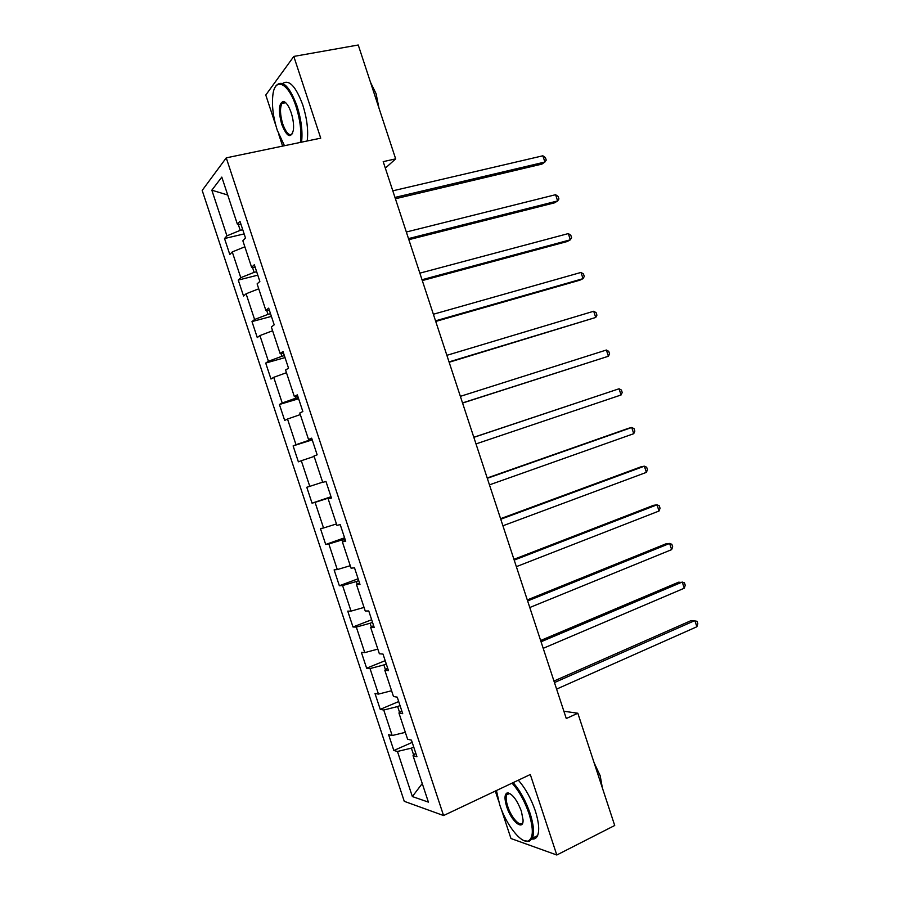 <?xml version="1.0" encoding="UTF-8"?>
<svg xmlns="http://www.w3.org/2000/svg" width="900" height="900" viewBox="0 0 900 900"><rect width="100%" height="100%" fill="white"/><g stroke="black" fill="none" stroke-linecap="round" stroke-linejoin="round"><path stroke-width="1.35" d="M508.331 792.9L508.41 794.025M284.096 102.127L283.972 103.016M495.315 791.066L498.285 800.066M501.21 808.942L510.964 838.519L556.808 855L614.711 825.491L577.834 713.239L563.884 711.248M202.185 190.429L404.269 801.326L443.565 815.546L226.249 157.86L202.185 190.429M226.249 157.86L320.726 138.161L293.805 56.43L265.781 95.04L275.839 125.55M278.809 134.539L282.623 146.104M415.733 753.075L413.032 755.651L416.925 756.686L411.457 740.16L407.61 739.238L398.925 712.957L402.716 713.689L397.238 697.14L393.491 696.533L384.806 670.23L388.485 670.646L383.006 654.075L379.373 653.783L370.665 627.457L374.243 627.559L368.764 610.976L365.231 610.999L356.512 584.651L359.989 584.426L354.51 567.832L351.067 568.181L342.36 541.811L345.724 541.26L340.234 524.655L336.904 525.319L328.185 498.915L331.447 498.06L325.946 481.433L322.729 482.411L313.988 455.996L317.149 454.815L311.659 438.165L308.531 439.47L299.79 413.021L302.85 411.525L297.338 394.864L294.322 396.484L285.57 370.024L288.529 368.201L283.016 351.517L280.102 353.464L271.35 326.97L274.196 324.832L268.684 308.137L265.871 310.41L257.108 283.882L259.852 281.419L254.329 264.713L251.618 267.3L242.854 240.761L245.486 237.971L239.963 221.254L237.364 224.156L221.805 177.097L211.838 190.192L227.722 195.007M413.032 755.651L428.4 802.125L412.358 796.556L397.451 751.455L393.84 750.488L412.2 742.399M211.838 190.192L226.935 235.834L224.528 238.534L229.815 254.52L232.256 251.933L240.773 277.684L238.264 280.08L243.551 296.055L246.094 293.771L254.599 319.489L251.989 321.593L257.265 337.556L259.92 335.565L268.414 361.271L265.714 363.071L270.979 379.012L273.724 377.325L282.218 402.998L279.416 404.505L284.681 420.435L287.516 419.04L295.999 444.701L293.108 445.905L298.373 461.824L301.309 460.721L309.78 486.36L306.787 487.271L312.041 503.168L315.079 502.369L323.55 527.985L320.456 528.592L325.71 544.477L328.838 543.983L337.298 569.565L334.114 569.891L339.356 585.754L342.585 585.551L351.034 611.111L347.749 611.134L353.002 626.996L356.321 627.086L364.759 652.624L361.384 652.354L366.626 668.194L370.035 668.576L378.473 694.091L375.007 693.529L380.239 709.357L383.749 710.033L392.175 735.536L388.609 734.681L393.84 750.488M385.346 168.154L395.662 158.873L383.197 161.64L566.28 718.526L577.834 713.239M400.016 705.544L397.631 706.545L399.577 712.406M401.692 710.617L398.925 712.957M392.175 735.536L405.338 732.341M383.749 710.033L397.631 706.545M386.269 663.941L383.873 664.92L385.47 669.735M387.652 668.115L384.806 670.23M378.473 694.091L391.579 690.739M370.035 668.576L383.873 664.92M372.51 622.305L370.103 623.25L371.351 627.019M373.59 625.579L370.665 627.457M364.759 652.624L377.82 649.102M356.321 627.086L370.103 623.25M358.74 580.635L356.31 581.535L357.221 584.269M359.516 582.998L356.512 584.651M351.034 611.111L364.039 607.421M342.585 585.551L356.31 581.535M344.959 538.92L342.517 539.786L343.069 541.474M345.431 540.382L342.36 541.811M337.298 569.565L350.257 565.706M328.838 543.983L342.517 539.786M331.155 497.171L328.702 498.004L328.916 498.645M331.335 497.723L328.185 498.915M323.55 527.985L336.454 523.957M315.079 502.369L328.702 498.004M309.78 486.36L322.639 482.175M301.309 460.721L314.134 456.435M312.03 439.312L309.566 440.089L309.296 439.267M311.794 438.604L308.531 439.47M295.999 444.701L309.566 440.089M287.516 419.04L300.308 414.585M298.204 397.474L295.718 398.216L295.099 396.338M297.664 395.854L294.322 396.484M282.218 402.998L295.718 398.216M273.724 377.325L286.459 372.701M284.366 355.601L281.869 356.299L280.901 353.374M283.523 353.059L280.102 353.464M268.414 361.271L281.869 356.299M259.92 335.565L272.599 330.772M270.506 313.684L268.009 314.359L266.681 310.365M269.37 310.23L265.871 310.41M254.599 319.489L268.009 314.359M246.094 293.771L258.727 288.81M256.646 271.733L254.126 272.363L252.461 267.311M255.206 267.356L251.618 267.3M240.773 277.684L254.126 272.363M232.256 251.933L244.845 246.803M242.775 229.748L240.232 230.344L238.219 224.224M241.02 224.449L237.364 224.156M226.935 235.834L240.232 230.344M293.805 56.43L358.245 45L395.662 158.873M556.808 855L530.303 774.518L443.565 815.546M413.752 747.101L411.379 748.148L413.662 755.044M412.358 796.556L422.257 783.54M397.451 751.455L411.379 748.148M224.528 238.534L244.148 233.899M238.264 280.08L257.782 275.164M251.989 321.593L271.406 316.395M265.714 363.071L285.019 357.593M279.416 404.505L298.62 398.745M293.108 445.905L312.221 439.864M312.041 503.168L331.009 496.744M325.71 544.477L344.576 537.784M339.356 585.754L358.121 578.779M353.002 626.996L371.666 619.74M366.626 668.194L385.189 660.668M380.239 709.357L398.7 701.55M395.404 198.754L541.924 164.093L544.905 162.034L394.965 197.426M542.858 155.79L545.411 157.624L546.233 160.11L544.905 162.034L542.858 155.79L392.794 190.822M300.353 142.414C301.691 132.053 300.262 120.139 296.077 106.672C288.473 82.609 274.838 76.545 272.858 95.085C271.699 105.559 273.161 117.248 277.234 130.162L284.468 145.721M275.265 87.12L276.064 85.703C282.488 79.29 289.496 86.13 297.101 106.211C301.286 119.621 302.782 131.602 301.567 142.155M291.195 112.759C293.209 119.149 293.94 124.92 293.411 130.061C290.88 138.971 286.999 137.115 281.779 124.492C278.201 110.981 278.719 103.297 283.343 101.43C286.166 102.082 288.776 105.851 291.195 112.759M281.97 103.399L285.671 102.69L284.265 102.139L281.97 103.399C279.787 107.955 280.046 114.84 282.769 124.054C286.256 133.358 289.519 136.519 292.556 133.515L292.567 133.493M371.565 85.522L375.469 97.403M370.496 82.282L376.076 93.668L378.934 107.955M282.668 83.475C289.159 79.2 295.886 86.411 302.827 105.097C307.001 118.485 308.464 130.444 307.204 140.985M496.44 790.538L499.601 804.465C505.789 823.995 520.74 843.592 528.03 841.039C533.396 838.474 533.722 829.327 528.998 813.589C524.666 801.067 519.007 790.92 512.044 783.158M513.135 782.64C520.11 790.605 525.769 800.842 530.089 813.352C533.655 824.614 534.431 832.905 532.418 838.204L529.076 841.477L524.048 840.6M521.381 811.226L523.069 819.934C523.519 831.566 511.2 821.317 506.689 806.659C504.315 798.829 504.484 794.25 507.195 792.923C512.089 793.395 516.825 799.492 521.381 811.226M509.929 793.53L508.23 793.384L506.678 794.857C505.721 797.344 506.07 801.202 507.735 806.445C511.324 817.931 520.717 828 522.799 822.319M597.6 773.404L601.447 785.115M594.056 762.637L600.188 775.732L602.37 787.928M518.31 780.188C525.319 788.119 530.977 798.322 535.298 810.81C538.852 822.049 539.606 830.329 537.57 835.639C536.389 838.249 534.544 839.374 532.001 839.036M408.859 239.681L554.58 202.815L557.629 200.936L408.499 238.601M555.581 194.704L558.101 196.436L558.923 198.922L557.629 200.936L555.581 194.704L406.339 232.009M422.303 280.575L567.236 241.515L570.341 239.816L422.021 279.731M568.305 233.584L570.791 235.226L571.601 237.701L570.341 239.816L568.305 233.584L419.861 273.15M435.735 321.435L579.881 280.181L583.043 278.651L435.532 320.839M581.006 272.43L583.459 273.971L584.269 276.457L583.043 278.651L581.006 272.43L433.373 314.246M449.156 362.261L595.732 317.464L449.032 361.901M593.696 311.243L596.115 312.683L596.925 315.169L595.732 317.464L593.696 311.243L446.873 355.32M462.566 403.043L608.411 356.243L462.521 402.919M606.375 350.021L608.76 351.371L609.581 353.846L608.411 356.243L606.375 350.021L460.361 396.349M473.839 437.344L619.043 388.777L621.079 394.976L475.999 443.914M473.816 437.265L619.043 388.777L621.405 390.026L622.215 392.501L621.079 394.976M487.305 478.305L631.71 427.489L633.735 433.688L489.465 484.864M487.204 477.99L628.335 428.344L631.71 427.489L634.028 428.636L634.837 431.111L633.735 433.688M500.76 519.233L644.355 466.178L646.38 472.376L502.909 525.78M500.58 518.67L640.935 466.853L644.355 466.178L646.65 467.224L647.46 469.699L646.38 472.376M514.204 560.115L657 504.821L659.025 511.02L516.352 566.663M513.934 559.316L653.512 505.327L657 504.821L659.261 505.789L660.06 508.252L659.025 511.02M527.625 600.964L669.623 543.442L671.648 549.63L529.785 607.511M527.288 599.929L666.09 543.769L669.623 543.442L671.85 544.309L672.66 546.773L671.648 549.63M541.046 641.779L682.245 582.03L684.259 588.217L543.195 648.326M540.63 640.508L678.656 582.176L684.439 582.795L685.249 585.259L684.259 588.217M554.456 682.56L694.856 620.584L696.87 626.76L556.605 689.096M553.961 681.053L691.2 620.561L697.016 621.259L697.815 623.722L696.87 626.76M284.265 102.139L283.343 101.43M537.57 835.639L532.418 838.204M506.678 794.857L509.659 793.44M508.23 793.384L507.195 792.923M528.03 841.039L529.076 841.477"/></g></svg>

